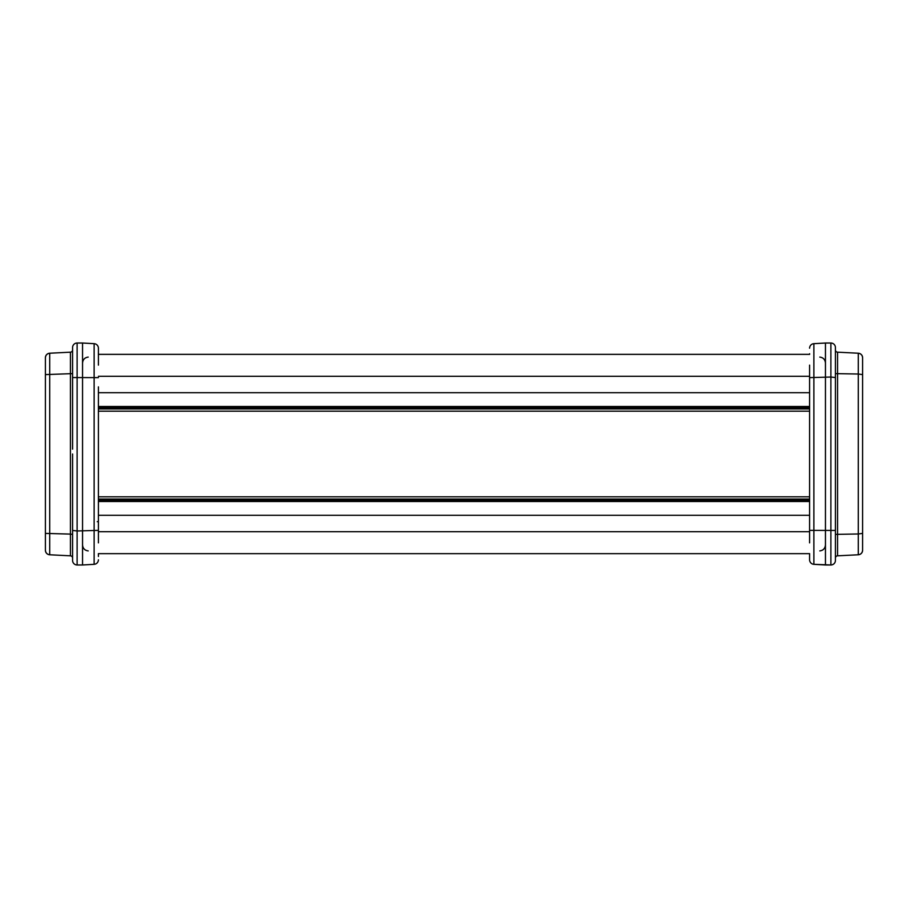 <?xml version="1.0" encoding="UTF-8"?>
<svg xmlns="http://www.w3.org/2000/svg" width="908" height="908" viewBox="0 0 908 908"><rect width="100%" height="100%" fill="white"/><g stroke="black" fill="none" stroke-linecap="round" stroke-linejoin="round"><path stroke-width="1.36" d="M809.618 353.745L809.63 354.347L98.37 354.347M809.595 407.794L98.404 407.794L809.595 407.794M809.595 500.206L98.404 500.206M809.63 553.653L98.37 553.653L98.382 554.255M809.595 499.071L98.404 499.071M809.595 408.929L98.404 408.929M825.451 343.02L813.874 343.678L813.874 564.322A4.529 4.529 0 0 1 809.595 559.793L809.595 556.627L809.595 559.793A4.529 4.529 0 0 0 813.874 564.322L825.451 564.98L825.451 343.02L830.888 343.02A4.529 4.529 0 0 1 835.417 347.548L835.417 560.452A4.529 4.529 0 0 1 830.888 564.98A4.529 4.529 0 0 0 835.417 560.452M862.6 357.741L862.6 357.741C862.35 355.119 860.909 353.609 858.298 353.223A4.529 4.529 0 0 1 862.6 357.741L862.6 550.259C862.35 552.881 860.909 554.391 858.298 554.777A4.529 4.529 0 0 0 862.6 550.259C862.35 552.881 860.909 554.391 858.298 554.777L837.573 555.821A2.27 2.27 0 0 0 835.417 558.079A2.27 2.27 0 0 1 837.573 555.821L837.573 352.179A2.27 2.27 0 0 1 835.417 349.921L835.417 349.921M809.595 521.124L809.595 532.145M809.595 542.87L809.595 365.13M809.595 375.855L809.595 377.626L830.888 377.024L830.888 343.02M813.874 564.322L830.888 564.98L830.888 377.024L835.417 377.558M813.874 343.678A4.529 4.529 0 0 0 809.595 348.207M835.417 537.82L835.417 534.381L858.298 533.972L858.298 374.028L862.6 374.595M837.573 352.179L858.298 353.223L858.298 374.028L835.417 373.619L835.417 370.18M862.6 507.459L862.6 400.541M825.451 564.98L830.888 564.98M862.6 540.975L862.6 524.211M72.583 449.142L72.583 347.548A4.529 4.529 0 0 1 77.112 343.02L77.112 530.976L72.583 530.442L72.583 534.381L70.427 534.097L70.427 352.179A2.27 2.27 0 0 0 72.583 349.921L72.583 349.921M98.404 386.876L98.404 542.87M97.27 521.691A1.362 0.579 180 0 0 98.404 521.124L98.404 501.034M98.404 408.294L98.404 406.966M98.404 559.793A4.529 4.529 0 0 1 94.126 564.322L94.126 343.678A4.529 4.529 0 0 1 98.404 348.207L98.404 351.373L98.404 348.207A4.529 4.529 0 0 0 94.126 343.678L82.549 343.02L82.549 564.98L77.112 564.98A4.529 4.529 0 0 1 72.583 560.452L72.583 454M94.126 564.322L82.549 564.98M98.404 365.13L98.404 351.373L98.404 365.13M98.382 554.867L98.404 556.468M72.583 370.18L72.583 375.027M72.583 392.54L72.583 403.595M45.4 400.541L45.4 507.459M45.4 540.975L45.4 550.259A4.529 4.529 0 0 0 49.702 554.777C47.091 554.391 45.65 552.881 45.4 550.259L45.4 357.741C45.65 355.119 47.091 353.609 49.702 353.223L70.427 352.179M45.4 357.741A4.529 4.529 0 0 1 49.702 353.223A4.529 4.529 0 0 0 45.4 357.741L45.4 357.741C45.65 355.119 47.091 353.609 49.702 353.223L49.702 554.777L70.427 555.821L70.427 534.097L45.4 533.405M72.583 558.079L72.583 558.079A2.27 2.27 0 0 0 70.427 555.821A2.27 2.27 0 0 1 72.583 558.079M77.112 343.02A4.529 4.529 0 0 0 72.583 347.548A4.529 4.529 0 0 1 77.112 343.02L82.549 343.02M809.595 376.298L98.404 376.298M809.595 392.721L98.404 392.721M809.595 406.489L98.404 406.489M809.595 501.511L98.404 501.511M809.595 515.279L98.404 515.279M809.595 531.702L98.404 531.702M809.595 496.812L98.404 496.812M809.595 411.188L98.404 411.188M809.595 530.374L835.417 530.442M858.298 554.777L858.298 533.972L862.6 533.405M98.404 377.626L72.583 377.558M45.4 374.595L72.583 373.619M98.404 530.374L77.112 530.976L77.112 564.98M94.126 343.678A4.529 4.529 0 0 1 98.404 348.207M819.799 357.094C823.261 357.582 825.145 359.557 825.451 363.041C825.145 359.557 823.261 357.582 819.799 357.094M825.451 544.959L825.451 544.959C825.145 548.443 823.261 550.418 819.799 550.906C823.261 550.418 825.145 548.443 825.451 544.959M809.595 556.627L809.618 554.255M88.201 357.094C84.739 357.582 82.855 359.557 82.549 363.041C82.855 359.557 84.739 357.582 88.201 357.094M88.201 550.906C84.739 550.418 82.855 548.443 82.549 544.959C82.855 548.443 84.739 550.418 88.201 550.906M98.382 353.745L98.404 351.373"/></g></svg>

